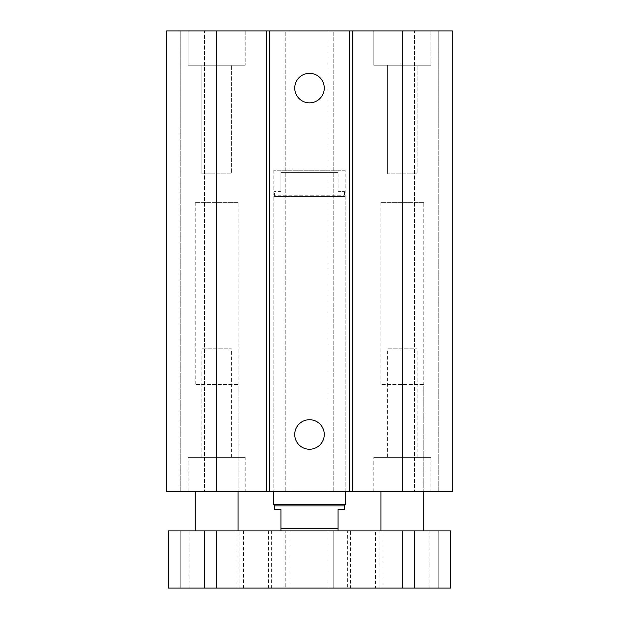 <?xml version="1.0" encoding="UTF-8"?>
<svg xmlns="http://www.w3.org/2000/svg" width="619" height="619" viewBox="0 0 619 619"><rect width="100%" height="100%" fill="white"/><g stroke="black" fill="none" stroke-linecap="round" stroke-linejoin="round"><path stroke-width="0.46" stroke-dasharray="3.1 2.32" d="M273.791 170.225L273.791 491.625L273.791 196.463L345.209 196.463L345.209 491.625L273.791 491.625L345.209 491.625L345.209 170.225L273.791 170.225L345.209 170.225M238.075 202.367L195.225 202.367L238.075 202.367L238.075 491.625L195.225 491.625L238.075 491.625L238.075 384.492L195.225 384.492L238.075 384.492M423.775 202.367L380.925 202.367L423.775 202.367L423.775 491.625L380.925 491.625L423.775 491.625L423.775 384.492L380.925 384.492L423.775 384.492M387.587 457.348L417.113 457.348L387.587 457.348L387.587 348.783L417.113 348.783L387.587 348.783M201.887 457.348L231.413 457.348L201.887 457.348L201.887 348.783L231.413 348.783L201.887 348.783M430.917 491.625L373.783 491.625L430.917 491.625L430.917 457.348L373.783 457.348L430.917 457.348M245.217 491.625L188.083 491.625L245.217 491.625L245.217 457.348L188.083 457.348L245.217 457.348M417.113 65.235L387.587 65.235L417.113 65.235L417.113 173.8L387.587 173.8L417.113 173.8L387.587 173.8L417.113 173.8L417.113 65.235L387.587 65.235L417.113 65.235M231.413 65.235L201.887 65.235L231.413 65.235L231.413 173.8L201.887 173.8L231.413 173.8L201.887 173.8L231.413 173.8L231.413 65.235L201.887 65.235L231.413 65.235M373.783 30.95L430.917 30.95L373.783 30.95L373.783 65.235L430.917 65.235L373.783 65.235L430.917 65.235L373.783 65.235L373.783 30.95L430.917 30.95L373.783 30.95M188.083 30.95L245.217 30.95L188.083 30.95L188.083 65.235L245.217 65.235L188.083 65.235L245.217 65.235L188.083 65.235L188.083 30.95L245.217 30.95L188.083 30.95M324.263 88.091A14.763 14.763 0 0 0 302.118 75.301A14.763 14.763 0 0 0 302.118 100.874A14.763 14.763 0 0 0 324.263 88.091M324.263 434.492A14.763 14.763 0 0 0 302.118 421.701A14.763 14.763 0 0 0 302.118 447.274A14.763 14.763 0 0 0 324.263 434.492M166.65 123.8L166.65 491.625L333.78 491.625L328.07 491.625L328.07 398.775L328.07 491.625L452.35 491.625L438.778 491.625L452.35 491.625L452.35 30.95L438.778 30.95L438.778 491.625L414.49 491.625L438.778 491.625L438.778 30.95L414.49 30.95L414.49 491.625L414.49 30.95L438.778 30.95L438.778 123.8L438.778 30.95L452.35 30.95L452.35 123.8L452.35 30.95L328.07 30.95L328.07 398.775L328.07 30.95L333.78 30.95L333.78 491.625L333.78 30.95L285.22 30.95L285.22 491.625L285.22 30.95L290.93 30.95L290.93 491.625L290.93 30.95L166.65 30.95L166.65 491.625L166.65 30.95L180.222 30.95L180.222 491.625L180.222 30.95L204.51 30.95L204.51 491.625L204.51 30.95L180.222 30.95L180.222 123.8L180.222 30.95L166.65 30.95L166.65 123.8M238.075 530.909L195.225 530.909L238.075 530.909M423.775 530.909L380.925 530.909L423.775 530.909M239.027 530.909L268.553 530.909L239.027 530.909L239.027 588.05L268.553 588.05L239.027 588.05M350.447 530.909L379.973 530.909L350.447 530.909L350.447 588.05L379.973 588.05L350.447 588.05M347.352 530.909L383.068 530.909L347.352 530.909L347.352 588.05L383.068 588.05L347.352 588.05M235.932 530.909L271.648 530.909L235.932 530.909L235.932 588.05L271.648 588.05L235.932 588.05M375.563 530.909L429.137 530.909L375.563 530.909L375.563 588.05L429.137 588.05L375.563 588.05M189.863 530.909L243.437 530.909L189.863 530.909L189.863 588.05L243.437 588.05L189.863 588.05M438.778 588.05L438.778 530.909L450.562 530.909L414.49 530.909L438.778 530.909L438.778 588.05L450.562 588.05L438.778 588.05L438.778 530.909L438.778 588.05L414.49 588.05L438.778 588.05M450.562 588.05L450.562 530.909L285.22 530.909L290.93 530.909L290.93 588.05L285.22 588.05L285.22 530.909L285.22 588.05L333.78 588.05L328.07 588.05L328.07 530.909L328.07 588.05L450.562 588.05L450.562 530.909M414.49 588.05L414.49 530.909L414.49 588.05M290.93 588.05L290.93 530.909L168.438 530.909L168.438 588.05L204.51 588.05L168.438 588.05L168.438 530.909L180.222 530.909L168.438 530.909L168.438 588.05L290.93 588.05M333.78 588.05L333.78 530.909L333.78 588.05M180.222 588.05L180.222 530.909L204.51 530.909L180.222 530.909L180.222 588.05M204.51 588.05L204.51 530.909L204.51 588.05M338.067 530.909L280.933 530.909L338.067 530.909L338.067 528.765L280.933 528.765L280.933 509.483L274.503 509.483M280.933 530.909L280.933 528.765M344.497 509.483L338.067 509.483L338.067 528.765M274.503 505.916L344.497 505.916M345.209 504.678L273.791 504.678M280.933 191.65L280.933 172.368L280.933 191.65L274.503 191.65L280.933 191.65M280.933 170.225L280.933 172.368L280.933 170.225L338.067 170.225L338.067 191.65L338.067 170.225L280.933 170.225M338.067 191.65L344.497 191.65L338.067 191.65M280.933 172.368L338.067 172.368L280.933 172.368M344.497 191.65L344.497 195.225L345.209 196.463L273.791 196.463L274.503 195.225L344.497 195.225L274.503 195.225L274.503 191.65M216.65 30.95L216.65 491.625M402.35 30.95L402.35 491.625M402.35 530.909L402.35 588.05M216.65 530.909L216.65 588.05M195.225 202.367L195.225 384.492M380.925 202.367L380.925 384.492M417.113 457.348L417.113 348.783M231.413 457.348L231.413 348.783M373.783 491.625L373.783 457.348M188.083 491.625L188.083 457.348M387.587 65.235L387.587 173.8L387.587 65.235M201.887 65.235L201.887 173.8L201.887 65.235M430.917 30.95L430.917 65.235L430.917 30.95M245.217 30.95L245.217 65.235L245.217 30.95M268.553 530.909L268.553 588.05M379.973 530.909L379.973 588.05M383.068 530.909L383.068 588.05M271.648 530.909L271.648 588.05M429.137 530.909L429.137 588.05M243.437 530.909L243.437 588.05"/><path stroke-width="0.93" d="M324.263 88.091A14.763 14.763 0 0 1 302.118 100.874A14.763 14.763 0 0 1 302.118 75.301A14.763 14.763 0 0 1 324.263 88.091M324.263 434.492A14.763 14.763 0 0 1 302.118 447.274A14.763 14.763 0 0 1 302.118 421.701A14.763 14.763 0 0 1 324.263 434.492M216.65 30.95L216.65 491.625L166.65 491.625L166.65 30.95L349.48 30.95L349.48 491.625L452.35 491.625L452.35 30.95L402.35 30.95L402.35 491.625M269.52 30.95L269.52 491.625L349.48 491.625M266.65 30.95L266.65 491.625L269.52 491.625M349.48 30.95L352.35 30.95L352.35 491.625M352.35 30.95L402.35 30.95M216.65 491.625L266.65 491.625M238.075 530.909L238.075 491.625M423.775 530.909L423.775 491.625M450.562 530.909L450.562 588.05L450.562 530.909L402.35 530.909L402.35 588.05L450.562 588.05M402.35 530.909L168.438 530.909L168.438 588.05L402.35 588.05M338.067 530.909L338.067 509.483L344.497 509.483L344.497 505.916L274.503 505.916L274.503 509.483L280.933 509.483L280.933 530.909M338.067 528.765L280.933 528.765M274.503 505.916L273.791 504.678L345.209 504.678L345.209 491.625M273.791 504.678L273.791 491.625M216.65 530.909L216.65 588.05M195.225 530.909L195.225 491.625M380.925 530.909L380.925 491.625M344.497 505.916L345.209 504.678"/></g></svg>
